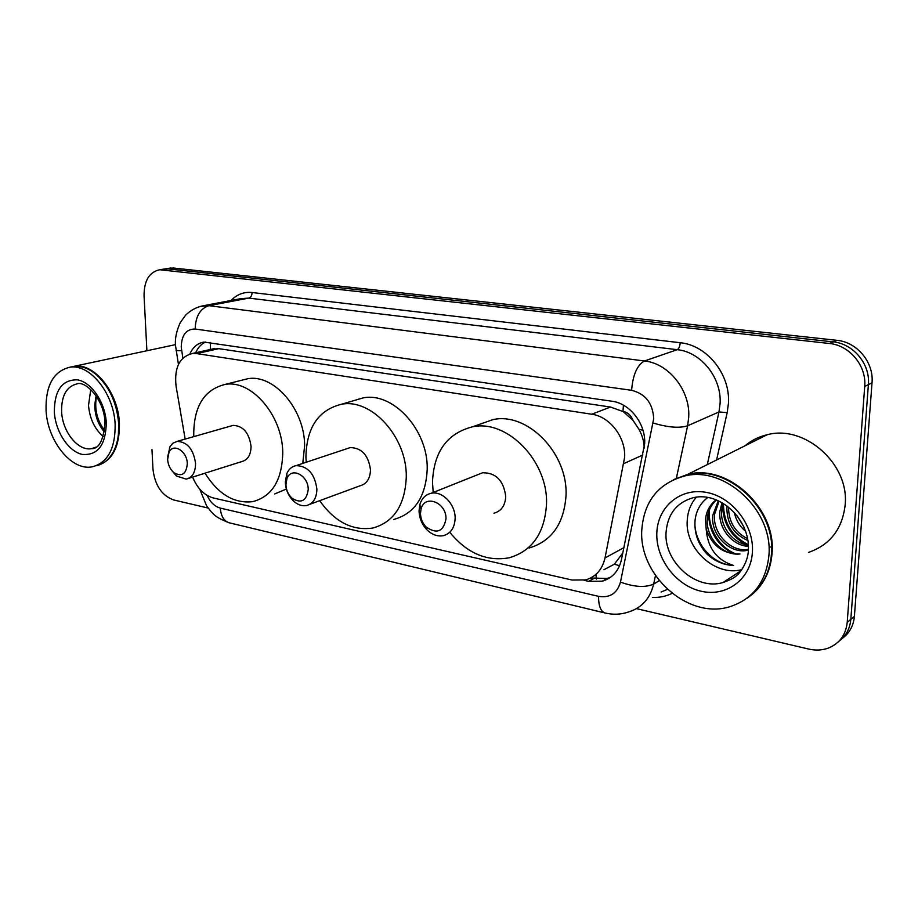 <?xml version="1.0" encoding="UTF-8"?>
<svg xmlns="http://www.w3.org/2000/svg" width="918" height="918" viewBox="0 0 918 918"><rect width="100%" height="100%" fill="white"/><g stroke="black" fill="none" stroke-linecap="round" stroke-linejoin="round"><path stroke-width="1.38" d="M192.608 477.096C197.37 488.456 204.289 495.41 213.355 497.969L572.052 580.038L585.615 579.912C595.851 576.848 602.323 569.527 605.019 557.949L624.653 457.153C625.72 437.163 609.747 416.52 591.743 414.236L196.693 353.602L192.149 353.533C179.469 356.976 174.122 367.854 176.072 386.145L185.161 439.091M644.241 448.156C644.069 441.604 642.279 435.281 638.894 429.211L633.076 420.467C631.136 415.384 627.774 412.366 622.978 411.39L623.425 405.171M622.978 411.39L633.076 420.467M603.941 569.699L614.291 564.249L622.84 552.957M622.381 411.31L610.504 407.041L218.805 348.656L211.415 349.23M584.009 580.291L588.668 581.346L602.369 581.174C612.432 578.111 618.801 570.916 621.475 559.601L644.677 443.578C645.802 423.749 629.92 403.392 611.95 401.235L204.083 342.093C197.726 343.068 192.987 347.038 189.865 353.992M146.891 350.745L144.057 295.63C144.069 280.61 149.313 271.98 159.778 269.731L829.287 343.47C849.494 345.214 866.707 365.869 864.71 386.432L847.211 622.381C845.822 634.969 839.511 643.541 828.288 648.108C822.103 650.323 815.563 650.632 808.666 649.06L636.507 608.634M208.111 508.044L173.709 499.966C161.832 495.617 154.912 485.37 152.973 469.224L151.975 449.694M169.13 268.263L173.651 268.033L836.918 340.326C856.964 342.024 874.016 362.438 872.02 382.783L854.394 616.38L850.825 619.363C849.953 628.75 845.948 636.082 838.822 641.361C845.948 636.082 849.953 628.75 850.825 619.363L868.382 384.596L850.825 619.363L847.211 622.381M836.918 340.326L833.119 341.886C853.258 343.607 870.379 364.148 868.382 384.596C870.379 364.148 853.258 343.607 833.119 341.886L168.178 268.894L833.119 341.886L829.287 343.47M163.656 269.123L168.178 268.894L163.656 269.123M195.672 352.741C197.967 347.52 201.294 343.94 205.689 341.978M610.573 577.261L607.165 578.455L590.641 577.996M854.394 616.38C853.522 625.72 849.54 633.018 842.449 638.285M673.617 479.598L687.731 474.376C727.469 463.682 776.33 508.056 772.072 553.244C770.5 572.465 762.594 587.153 748.365 597.297M745.049 445.769C751.406 440.365 758.784 436.693 767.161 434.742C804.547 424.403 849.586 463.888 845.157 505.049C842.299 529.124 830.067 544.913 808.448 552.441M683.417 476.281L684.61 475.937M673.296 479.747L687.112 474.686C726.861 463.992 775.767 508.4 771.499 553.623C769.858 573.371 761.619 588.289 746.77 598.387M641.797 529.87C644.011 501.423 658.183 483.488 684.335 476.075C724.164 465.369 773.185 509.949 768.928 555.321C766.14 581.805 753.208 598.915 730.12 606.626C688.431 620.109 638.561 575.253 641.797 529.87M741.514 569.734C715.248 576.676 685.035 548.803 687.226 520.655C687.708 511.498 690.749 503.672 696.36 497.177M719.069 501.228L714.548 514.39C712.437 533.427 730.866 552.567 748.204 549.377M718.255 500.849L712.758 515.4C710.463 535.286 730.717 554.908 748.25 550.123M723.12 503.408L721.64 510.385C720.01 526.542 733.012 543.582 748.411 545.097M721.996 502.754L719.884 511.383C718.151 528.275 732.392 545.877 748.457 546.336M728.548 507.184C728.663 521.837 735.031 532.348 747.654 538.728M727.033 506.025L726.872 507.424C726.792 523.386 733.815 534.437 747.963 540.576M737.211 515.916L744.016 527.161M734.285 512.496C736.087 520.311 739.874 526.576 745.668 531.293M716.373 500.046C710.98 505.049 707.973 511.188 707.342 518.463C705.334 537.156 722.799 556.182 740.023 553.967C723.453 554.288 712.161 546.026 706.183 529.181C707.744 548.138 716.901 560.244 733.631 565.477C723.694 565.086 714.766 561.254 706.871 553.956C698.013 544.087 694.077 532.842 695.075 520.242C696.2 510.66 700.423 503.098 707.721 497.556M715.971 499.885C709.729 504.946 706.252 511.475 705.517 519.496L706.183 529.181M722.546 505.279C723.005 523.329 730.98 536.502 746.483 544.787M769.548 547.208L770.305 547.002M731.313 481.411L730.59 481.663M708.512 512.347C708.719 531.338 717.027 545.131 733.436 553.726M723.464 503.615C723.487 522.606 731.795 536.319 748.388 544.741M709.625 509.329C707.055 527.219 719.448 548.184 736.385 554.059M694.869 524.488C695.936 545.808 713.906 564.777 733.631 565.477M285.911 484.704L286.967 478.53C291.19 466.562 308.414 475.26 308.219 489.466C306.623 500.941 301.23 503.879 292.039 498.256C288.263 494.687 286.221 490.166 285.911 484.704M285.326 482.352L286.806 473.654C288.768 469.132 291.855 466.459 296.078 465.633C307.794 465.988 314.736 473.803 316.894 489.053C316.664 498.279 313.141 503.787 306.337 505.6C302.079 506.277 297.96 504.9 293.955 501.446C288.642 496.409 285.762 490.04 285.326 482.352M309.814 504.315L359.925 485.84C366.638 484.038 370.161 478.714 370.482 469.867C368.497 455.259 361.749 447.835 350.217 447.594L347.05 448.65M306.21 462.247L305.923 457.118C306.52 427.639 318.351 410.025 341.404 404.276C371.434 398.091 407.064 437.106 406.284 476.924C405.045 505.118 393.879 522.158 372.788 528.045C352.363 530.994 334.668 521.872 319.682 500.677M353.889 400.615L363.115 397.896C392.961 391.722 428.144 429.922 427.214 469.064C425.895 496.764 414.741 513.564 393.788 519.45M420.49 513.437L421.018 509.215C424.311 493.873 446.63 502.272 445.987 518.877C443.44 531.706 436.784 534.379 426.044 526.921C422.475 523.122 420.628 518.624 420.49 513.437M419.067 510.752L419.801 504.797C421.683 498.417 425.482 494.572 431.208 493.264C442.292 490.625 455.558 504.452 455.133 518.406C454.662 527.85 450.704 533.61 443.233 535.687C437.427 536.697 431.988 534.712 426.893 529.743C421.878 524.396 419.262 518.062 419.067 510.752M493.953 513.219C501.274 511.154 505.198 505.6 505.738 496.558C503.718 480.63 495.995 472.701 482.57 472.759L477.899 474.617M433.204 492.461L432.493 482.099C433.778 451.805 447.089 433.388 472.437 426.836C507.138 418.998 548.562 461.398 546.485 504.613C544.535 533.266 532.13 550.995 509.283 557.777C486.965 561.782 467.239 553.405 450.095 532.647M479.334 424.414L492.977 419.618C527.368 411.803 568.208 453.251 566.016 495.663C563.996 523.811 551.661 541.264 529.02 548.035M167.627 459.448L169.004 452.253C173.341 442.648 187.169 451.14 187.306 463.647C186.32 474.101 181.856 477.119 173.915 472.69C170.163 469.396 168.063 464.978 167.627 459.448M167.673 456.992L170.014 446.538L172.848 443.245L177.163 441.374C187.295 441.914 193.423 449.212 195.545 463.28C195.523 472.254 192.401 477.532 186.205 479.116L176.554 476.04L171.873 470.659M188.638 478.358L241.641 461.616C247.791 460.021 250.924 454.915 251.05 446.286C249.111 432.78 243.121 425.814 233.103 425.39L230.888 426.021M193.813 436.612L193.732 434.971C193.744 406.387 204.221 389.53 225.174 384.424C251.417 379.421 282.583 415.556 282.755 452.54C282.159 480.091 272.164 496.454 252.771 501.641C234.193 503.787 218.277 494.297 205.012 473.183M241.227 380.373L247.653 378.744C273.793 373.741 304.627 409.176 304.638 445.563L302.768 463.395M286.382 489.042L274.62 493.987M72.052 366.661L74.335 366.259C94.325 362.736 118.307 392.617 119.42 423.313C119.753 446.182 112.73 460.147 98.352 465.208M175.005 344.743L74.335 366.259M105.054 384.275C113.098 395.727 117.642 408.751 118.674 423.347L118.388 434.524M69.894 367.2L73.543 366.42C81.209 365.582 88.862 368.382 96.482 374.796C109.494 386.914 116.884 403.151 118.651 423.519C119.191 434.558 117.435 443.991 113.362 451.828C109.116 459.597 103.39 464.244 96.206 465.747M46.072 410.61C45.418 385.675 53.382 371.205 69.975 367.189C89.975 363.666 114.004 393.65 115.14 424.437C115.37 448.718 107.658 462.867 92.029 466.872C71.524 470.991 47.61 441.214 46.072 410.61M103.332 436.647C94.669 429.073 89.723 418.677 88.507 405.446L90.756 389.542M96.08 395.738L94.738 405.205C94.91 414.798 97.652 423.141 102.977 430.244L104.491 431.827M96.459 396.278C94.302 409.153 97.044 420.593 104.686 430.576M642.887 454.984L623.919 463.544M210.44 349.448L206.412 350.355M596.436 579.155L595.908 574.404M614.291 564.249L619.616 565.66M638.894 429.211L643.002 430.312M210.291 349.425L210.566 342.46M610.504 407.041L591.743 414.236M623.919 547.644L605.019 557.949M218.805 348.656L196.693 353.602M207.124 495.422C210.314 502.307 214.72 506.529 220.331 508.102L598.559 596.344C609.908 598.123 617.206 593.372 620.465 582.104L653.708 418.7C652.824 403.254 645.457 393.788 631.595 390.311L195.178 329.023C186.193 329.011 181.534 335.07 181.236 347.211L182.877 358.123M199.883 306.463L208.902 305.671L644.505 360.981C668.855 363.402 690.439 390.54 688.707 417.242L687.616 425.791L718.978 411.952L720.079 403.702C721.904 377.941 700.985 351.892 677.197 349.678L248.835 298.109L240.711 298.66M231.072 300.484C236.936 294.368 243.924 291.706 252.06 292.509L680.204 342.724C679.882 346.419 678.884 348.737 677.197 349.678L644.505 360.981C637.184 365.02 632.869 374.796 631.595 390.311M176.049 350.527L181.615 350.745M680.204 342.724C706.929 345.122 730.533 374.395 728.444 403.369L727.182 412.641L716.591 459.975M672.068 593.361C665.986 596.367 659.434 597.71 652.4 597.4M864.71 386.432L872.02 382.783M162.67 269.754L173.651 268.033M655.486 575.54L653.662 584.077L659.285 580.669M620.465 582.104C634.281 587.095 645.343 587.75 653.662 584.077C650.162 598.352 642.038 607.555 629.312 611.709C621.383 614.544 613.247 614.957 604.928 612.949L605.249 613.029M661.075 592.03L667.42 589.39M653.191 422.991C667.742 427.455 679.217 428.385 687.616 425.791L676.371 478.209M707.308 464.6L718.978 411.952L727.182 412.641M195.178 329.023C195.568 316.366 200.147 308.586 208.902 305.671L248.835 298.109C250.878 297.421 251.957 295.55 252.06 292.509M220.331 508.102C220.917 516.1 223.877 520.999 229.19 522.79L229.615 522.893M598.559 596.344C598.525 605.777 600.647 611.308 604.928 612.949L229.19 522.79C214.422 517.086 213.458 513.644 211.312 511.9L206.573 505.818L199.768 489.156M593.498 578.638L588.668 581.346M666.055 532.371C667.581 514.103 676.669 502.536 693.308 497.671C720.309 491.199 750.362 519.978 748.377 550.307C748.044 563.698 737.636 575.425 737.349 574.817C735.169 577.411 730.407 579.969 723.063 582.494C696.177 590.951 663.829 561.885 666.055 532.371M656.829 532.876C657.609 506.943 680.158 487.607 706.022 492.335C731.887 496.661 754.171 524.993 752.416 552.005C751.05 579.109 726.597 597.148 701.341 591.272C676.073 585.787 655.681 558.741 656.829 532.876M61.621 411.975C61.265 395.83 66.429 386.455 77.135 383.839C85.087 380.66 103.929 398.446 104.985 422.119C103.573 440.204 99.064 449.051 91.456 448.673C78.145 451.289 62.562 431.908 61.621 411.975M54.346 412.262C54.346 390.334 62.08 379.536 77.525 379.845C91.502 382.152 105.203 402.394 106.281 422.659C105.834 445.023 97.836 455.615 82.287 454.421C68.494 451.472 55.596 431.873 54.346 412.262M96.034 447.112L91.456 448.673L94.875 447.732M214.25 348.599L192.149 353.533M240.493 298.706L203.853 305.625C196.727 306.956 190.623 310.169 185.539 315.276L180.261 322.654C174.145 335.919 175.487 344.548 175.487 345.352L178.436 364.469M159.778 269.731L170.759 268.01M607.165 578.455L602.369 581.174M687.731 474.376L767.161 434.742M684.335 476.075L687.112 474.686M723.063 582.494L740.493 571.065M286.967 478.53L286.806 473.654M296.078 465.633L350.217 447.594M341.404 404.276L363.115 397.896M292.039 498.256L293.955 501.446M421.018 509.215L419.801 504.797M431.208 493.264L482.57 472.759M472.437 426.836L492.977 419.618M426.044 526.921L426.893 529.743M169.004 452.253L169.635 447.215M177.163 441.374L233.103 425.39M225.174 384.424L247.653 378.744M173.915 472.69L176.554 476.04M69.975 367.189L73.543 366.42"/></g></svg>
